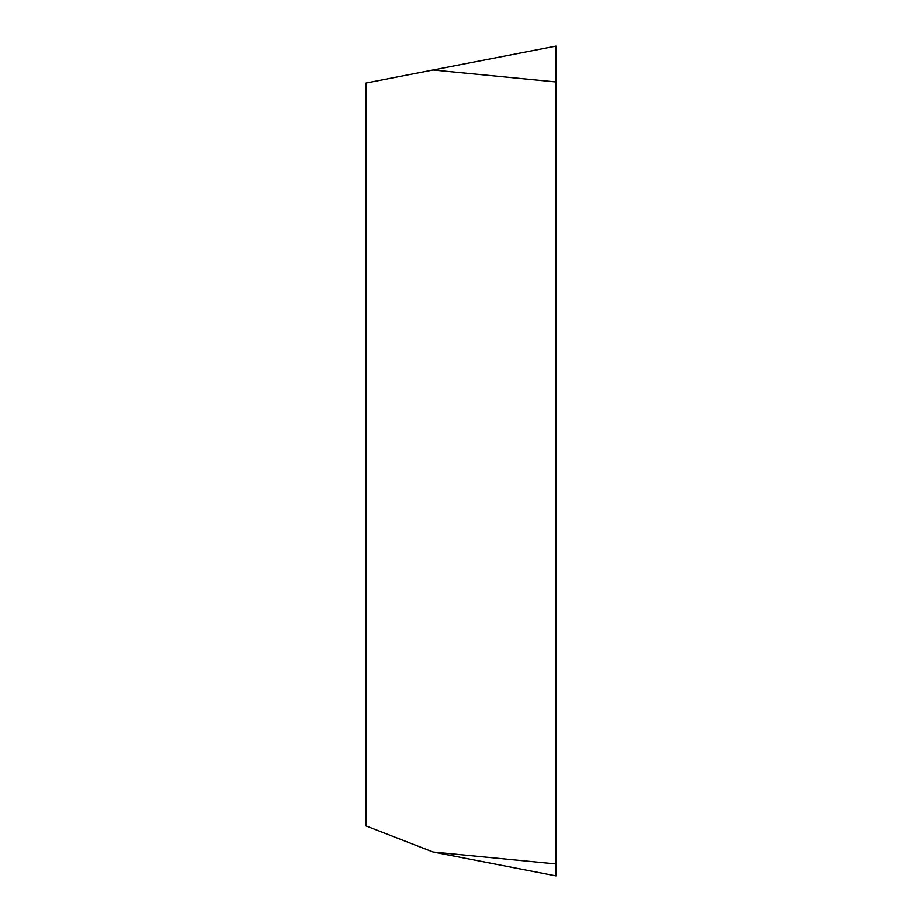 <?xml version="1.0" encoding="UTF-8"?>
<svg xmlns="http://www.w3.org/2000/svg" width="922" height="922" viewBox="0 0 922 922"><rect width="100%" height="100%" fill="white"/><g stroke="black" fill="none" stroke-linecap="round" stroke-linejoin="round"><path stroke-width="1.38" d="M433.052 851.997L556.001 875.9L556.001 46.1L365.999 83.038L365.999 825.928L433.052 851.997L556.001 863.949L556.001 46.1M556.001 863.949C556.001 879.6 556.001 879.6 556.001 863.949M556.001 81.954L433.052 70.003"/></g></svg>
